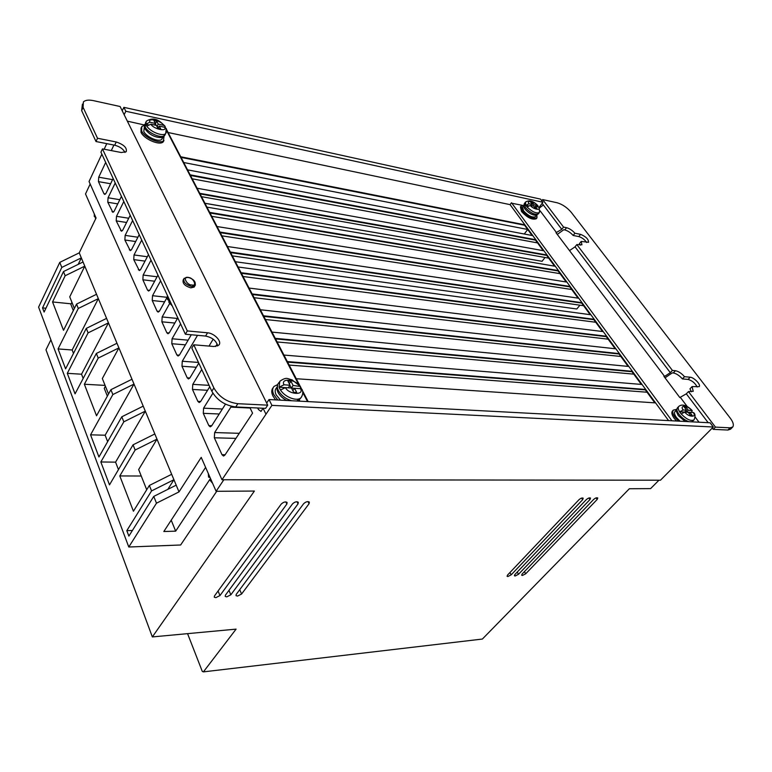<?xml version="1.0" encoding="UTF-8"?>
<svg xmlns="http://www.w3.org/2000/svg" width="772" height="772" viewBox="0 0 772 772"><rect width="100%" height="100%" fill="white"/><g stroke="black" fill="none" stroke-linecap="round" stroke-linejoin="round"><path stroke-width="1.16" d="M162.39 137.184L160.605 137.619C154.053 137.136 148.871 134.231 145.059 128.895L144.663 124.34M286.788 400.485C282.735 398.429 279.792 395.698 277.968 392.311L277.061 389.696L277.717 384.398M536.887 214.809L535.614 215.33C531.889 214.973 528.309 212.84 524.883 208.903L523.686 206.404L524.256 203.74M685.14 421.473L678.241 415.568L676.282 411.196M239.725 589.702L241.578 594.025L237.515 596.081L236.01 595.656L236.222 594.401L303.579 503.788C305.76 501.723 307.69 501.163 309.35 502.099L309.07 503.711L308.038 501.588M218.071 591.005L219.962 595.559L215.842 597.653L214.278 597.2L214.471 595.955L281.191 504.126C283.411 502.012 285.379 501.453 287.107 502.427L286.856 504.039L285.823 501.887M228.966 590.348L230.847 594.787L226.746 596.862L225.221 596.428L225.424 595.173L292.472 503.952C294.663 501.868 296.612 501.308 298.31 502.263L298.04 503.875L297.008 501.742M509.906 572.573L511.209 574.812L507.879 576.52L507.079 576.288L507.532 575.072L578.961 499.725C580.785 498.172 582.204 497.651 583.217 498.191L582.648 499.677L581.615 498.085M517.211 572.091L518.504 574.291L515.185 575.989L514.403 575.758L514.866 574.551L586.305 499.619C588.119 498.075 589.528 497.564 590.532 498.085L589.953 499.571L588.92 497.998M524.429 571.618L525.713 573.779L522.422 575.468L521.65 575.236L522.113 574.03L593.572 499.513C595.376 497.979 596.766 497.467 597.76 497.988L597.171 499.465L596.148 497.901M231.388 406.304L214.645 432.561L239.272 433.314M141.044 127.891L141.006 132.282C144.065 139.25 160.084 145.995 163.288 141.749L163.973 140.446C160.74 144.721 144.721 137.956 141.652 130.999L141.739 126.55L144.422 125.353M277.814 400.012L273.857 394.762C272.188 391.25 272.246 388.47 274.021 386.415L277.611 384.601M273.163 387.689L273.143 387.718C271.358 389.773 271.3 392.552 272.97 396.065L275.585 399.896M536.926 214.992L536.955 217.829C532.95 219.18 528.038 216.758 522.2 210.563L521.1 205.97L523.667 205.371M520.936 206.211L520.415 206.925L521.505 211.518C527.334 217.704 532.246 220.126 536.26 218.765L536.415 218.563M678.54 421.126L675.124 417.411C672.769 414.082 672.171 411.659 673.319 410.125L676.513 409.382M673.319 410.125L672.422 411.071C671.273 412.605 671.872 415.037 674.226 418.366L676.523 421.02M194.631 286.277L194.187 287.049L190.887 287.869C184.826 286.036 182.279 283.343 183.254 279.792L183.582 279.223M162.467 137.155L161.879 139.163C159.206 142.714 146.304 137.011 143.766 131.462L144.422 126.676M276.897 387.274L276.318 388.123C274.861 389.802 274.822 392.06 276.183 394.917L280.487 400.157M535.614 216.527L535.478 216.71C532.265 217.82 528.26 215.851 523.493 210.814L522.596 207.079L523.648 205.641M676.34 410.077L674.96 411.534C674.024 412.788 674.516 414.767 676.426 417.469L680.064 421.213M156.986 126.511L158.212 124.099L156.697 121.165L153.908 120.529L155.413 123.462L149.932 122.208L145.773 124.147L146.169 125.112L146.767 126.125L150.936 124.176L156.426 125.421L157.942 128.374L160.75 129.011L159.225 126.058L158.028 128.393M291.333 388.036L293.109 385.469L290.947 381.291L287.888 381.05L290.04 385.238L284.028 384.794L279.088 387.197L279.696 388.596L280.516 390.014L285.466 387.612L291.488 388.046L293.659 392.272L296.728 392.485L294.557 388.268L292.858 390.709M528.347 205.825L525.877 205.342L527.073 206.964L530.229 205.381L533.558 206.037L535.372 208.459L537.08 208.797L535.266 206.375L538.567 207.031C541.78 211.017 532.969 209.299 530.229 205.381M691.577 412.422L686.462 412.132L685.681 411.08M686.559 410.154L684.195 406.998L685.922 407.085L688.286 410.231L692.204 410.627C689.936 407.963 683.114 402.55 678.723 406.497C677.845 407.616 678.134 409.382 679.611 411.823L683.191 409.99L686.559 410.154L684.745 412.055L679.611 411.823L680.344 412.875L681.193 413.937L684.774 412.103L688.141 412.258L690.525 415.433L692.243 415.51L689.859 412.335L693.198 412.489C697.338 417.652 688.441 417.295 684.774 412.103M241.578 594.025L309.07 503.711M219.962 595.559L286.856 504.039M658.96 480.203L650.593 488.618L629.354 488.744L482.375 639.052L203.412 671.872L236.087 629.132L152.345 636.929L254.384 491.06L216.112 491.291L223.851 479.75M230.847 594.787L298.04 503.875M511.209 574.812L582.648 499.677M518.504 574.291L589.953 499.571M525.713 573.779L597.171 499.465M221.969 479.75L660.475 480.203L713.318 427.012L271.918 405.368L221.969 479.75L89.05 181.497L101.846 154.139M216.112 491.291L201.212 457.381L179.007 491.889L79.236 252.859L96.066 217.984L85.518 193.955L90.179 184.016M152.345 636.929L45.982 349.812L50.894 339.825M79.236 252.859L59.782 262.374L38.6 307.131L128.789 547.01L180.638 544.993L216.7 491.291M203.412 671.872L202.293 671.408L187.567 633.648M527.691 229.487L524.265 234.012M223.562 456.02L224.884 455.123L252.569 413.155L249.906 407.626M223.494 456.02L221.989 454.698L225.125 454.756M235.933 438.38L214.336 437.792L221.989 454.698M214.336 437.792L214.645 432.561M219.219 413.995L203.277 413.329L208.826 425.604L210.235 426.848L211.625 425.922L225.482 404.152M203.277 413.329L203.576 408.176L222.375 409.025M212.889 393.218L203.576 408.176M207.562 390.294L192.469 389.445L197.864 401.363L199.195 402.54L200.585 401.594L209.752 386.762M192.469 389.445L192.768 384.369L209.087 385.344M217.193 344.013L215.677 346.503M201.753 369.518L192.768 384.369M189.864 377.971L188.484 378.946L187.22 377.826L189.844 377.99L198.78 363.12M209.019 346.078L213.168 339.169M196.3 367.26L181.98 366.246L187.22 377.826M181.98 366.246L182.269 361.248L198.462 362.435M197.526 335.328L182.269 361.248M185.396 344.852L171.789 343.714L176.875 354.966L178.071 356.027L179.451 355.033L191.282 334.768M171.789 343.714L172.069 338.783L188.136 340.162M180.59 323.902L172.069 338.783M174.839 323.053L161.879 321.808L166.82 332.742L167.968 333.755L169.329 332.742L177.792 317.861M161.879 321.808L162.159 316.945L177.454 318.46M169.705 303.415L162.159 316.945M164.6 301.852L152.238 300.511L157.054 311.145L158.135 312.11L159.495 311.068L167.148 297.259M152.238 300.511L152.518 295.705L167.109 297.326M160.615 280.825L152.518 295.705M154.68 281.211L142.868 279.792L147.548 290.137L148.581 291.054L149.922 289.992L157.961 275.122M142.868 279.792L143.138 275.054L157.073 276.762M151.032 260.183L143.138 275.054M145.04 261.11L133.749 259.624L139.288 270.576L140.62 269.496L148.456 254.625M133.749 259.624L134.019 254.953L147.346 256.738M141.72 240.092L134.019 254.953M135.689 241.54L124.871 239.995L130.236 250.639L131.568 249.539L139.211 234.688M124.871 239.995L125.141 235.383L137.899 237.236M132.649 220.541L125.141 235.383M126.598 222.471L116.225 220.888L121.436 231.233L122.748 230.114L130.207 215.282M116.225 220.888L116.485 216.334L128.721 218.235M123.819 201.511L116.485 216.334M117.759 203.885L107.8 202.264L112.857 212.329L114.159 211.2L121.445 196.387M107.8 202.264L108.061 197.767L119.814 199.707M115.221 182.974L108.061 197.767M105.696 162.429L98.719 177.193L98.469 181.632L103.93 193.695L104.731 194.428L106.025 193.28L113.146 178.496M113.909 145.059L111.293 150.598M104.152 149.218L106.758 143.65M257.694 407.983L258.379 409.44L260.994 411.428L263.069 408.243L265.944 414.091M123.877 107.347L125.817 111.255L542.909 202.254L540.525 199.108L123.877 107.347L122.217 110.772M81.33 257.867L61.808 267.421L59.782 262.374M74.373 308.462L69.741 296.844L84.785 266.157L65.157 275.749L63.478 271.58L83.048 261.988M108.447 322.85L88.095 332.877L86.29 328.38L65.591 368.833L58.064 348.934L72.163 349.996L98.343 298.639L78.29 308.462L76.544 304.1L96.529 294.286M86.29 328.38L106.584 318.382M108.524 394.029L102.338 378.541L118.907 347.902L98.218 358.092L96.355 353.451L116.968 343.27M145.3 411.138L123.819 421.821L121.793 416.793L98.941 456.976L90.556 434.829L105.146 435.215L134.01 384.089L112.866 394.55L110.907 389.686L131.983 379.245M121.793 416.793L143.216 406.149M156.986 439.133L135.139 450.028L133.054 444.826L154.834 433.97M173.922 479.711L151.563 490.915L149.372 485.453L171.664 474.297M179.007 491.889L156.484 503.18L153.763 496.406L176.199 485.163M205.603 467.378L163.828 531.512L175.669 531.155L209.791 479.48M128.789 547.01L156.484 503.18M175.669 531.155L171.21 520.183M647.042 392.224L289.162 365.069M633.783 374.14L277.138 341.957M620.823 356.471L265.462 319.521M608.143 339.178L254.113 297.712M595.733 322.262L243.083 276.511M583.593 305.712L579.936 305.191L576.79 308.993L235.402 261.737M571.714 289.51L221.931 235.836M560.076 273.655L211.769 216.324M548.689 258.118L545.042 257.481L542.079 261.283L205.014 203.325M537.534 242.91L192.257 178.815M527.662 229.458L183.784 162.535M586.623 242.495C584.742 239.619 582.136 237.651 578.807 236.579L573.152 235.47C570.585 232.604 567.806 230.76 564.805 229.94L563.763 229.728L557.288 234.437M542.909 202.254L539.155 207.34M266.658 403.032L269.032 399.549L710.115 422.795L713.318 427.012M269.032 399.549L271.918 405.368M125.817 111.255L124.147 114.681M58.064 348.934L78.29 308.462M76.544 304.1L63.516 330.3L52.554 301.948L65.157 275.749M63.478 271.58L44.11 312.062L42.537 307.903L61.808 267.421M153.763 496.406L128.876 536.106L126.811 530.654L151.563 490.915M149.372 485.453L133.431 511.228L119.795 475.948L135.139 450.028M133.054 444.826L109.489 484.864L100.833 461.974L123.819 421.821M90.556 434.829L112.866 394.55M110.907 389.686L96.539 415.78L84.36 384.244L98.218 358.092M96.355 353.451L75.058 393.845L67.289 373.33L88.095 332.877M45.934 308.24L42.537 307.903M81.34 257.896L78.194 264.371M71.159 303.83L52.554 301.948M72.163 349.996L73.485 353.412M108.456 322.87L81.533 374.208L67.289 373.33M81.533 374.208L83.173 378.444M105.079 385.402L84.36 384.244M105.146 435.215L107.646 441.661M145.31 411.158L115.578 462.148L100.833 461.974M115.578 462.148L118.463 469.617M119.795 475.948L141.237 476.015M146.719 489.747L138.661 469.55L156.996 439.152M132.398 530.499L126.811 530.654M173.932 479.73L167.833 489.351M232.353 255.879L579.936 305.191M201.56 196.686L545.042 257.481M204.985 203.268L542.079 261.283M181.121 157.411L524.555 225.212L532.111 235.508M539.512 207.938L543.353 204.966L542.118 203.335M564.805 229.94L566.552 227.692L563.55 227.084L561.794 229.332L556.004 232.729L664.596 376.408L663.91 376.36L679.823 397.551L686.318 393.826L688.46 391.578L693.227 391.308L692.079 386.598L699.171 386.666C701.227 384.745 693.98 377.392 690.178 377.209L688.084 379.428L682.409 378.917C679.408 375.53 676.378 373.542 673.329 372.963L675.413 370.714C678.472 371.303 681.502 373.291 684.503 376.688L690.178 377.209M732.599 427.157L730.544 429.193L727.88 430.043L713.222 429.357L712.257 428.084M691.403 391.809L689.956 388.827L692.079 386.598M697.184 387.023C695.176 383.124 692.146 380.596 688.084 379.428M665.01 377.826L672.287 372.866L673.329 372.963M580.245 245.216L579.396 243.672L581.181 241.443L581.943 244.801L576.829 244.579L672.402 370.425L675.413 370.714M127.341 121.146L144.48 125.006M166.52 129.474L299.903 385.72M168.18 132.533L510.089 204.648L511.489 202.737L671.929 420.779M511.865 203.258L522.538 205.352M287.638 362.145L645.305 389.85L654.839 402.859M114.7 145.213L116.225 141.98C123.896 144.596 127.216 147.848 126.193 151.746L121.272 152.518L102.464 148.89L100.929 152.161L185.386 334.237L205.593 336.052L207.533 332.79C214.433 333.234 222.5 341.707 218.756 345.171L214.095 346.503L193.772 344.804L191.823 348.104L211.827 391.25C217.077 400.311 225.048 405.551 235.75 406.96L265.587 408.359L267.71 405.165L120.114 106.517L93.518 100.659C88.674 99.665 85.296 100.09 83.376 101.943L83.096 107.337L97.513 138.256L95.998 141.527L114.7 145.213C119.843 146.583 123.269 149.006 124.987 152.47M205.593 336.052C212.368 337.499 216.382 340.809 217.646 345.981M82.421 104.114L81.649 110.599L95.998 141.527M275.546 338.908L632.007 371.718L641.32 384.408M263.831 316.385L619.019 354.01L628.099 366.391M252.463 294.528L606.281 336.65L615.159 348.751M241.414 273.298L593.842 319.685L602.527 331.516M230.674 252.647L581.673 303.087L590.165 314.677M220.271 232.661L569.765 286.846L578.045 298.146M210.052 213.014L558.098 270.953L566.185 281.973M200.122 193.926L546.682 255.387L554.586 266.157M190.51 175.456L535.498 240.14L543.227 250.678M524.555 225.212L532.767 235.634L187.606 169.859M180.802 156.793L524.835 224.826M556.68 232.855L540.091 210.785M543.353 204.966L561.794 229.332M688.46 391.578L715.451 427.119L730.109 427.833L732.763 426.993C734.027 424.938 733.139 421.917 730.109 417.942L571.241 212.329C567.111 207.523 562.46 204.348 557.288 202.804L542.658 199.581L563.55 227.084M566.552 227.692C569.553 228.522 572.341 230.374 574.908 233.231L580.573 234.36C585.871 236.55 588.534 239.185 588.563 242.263L581.181 241.443M542.658 199.581L541.77 200.759M574.908 233.231L573.152 235.47M684.503 376.688L682.409 378.917M713.222 429.357L715.451 427.119M686.318 393.826L708.175 422.689M166.617 130.555L298.417 384.07M300.597 388.258L300.848 388.741M302.72 392.35L307.526 401.585M680.508 397.59L687.302 406.622M695.186 417.102L699.017 422.207M287.348 361.585L645.662 389.474L655.515 402.897L296.265 378.734M263.532 315.806L619.356 353.624L628.775 366.459L272.005 332.105M241.105 272.709L594.17 319.309L603.193 331.603L249.105 288.072M219.962 232.063L570.074 286.47L578.711 298.243L227.479 246.509M199.803 193.318L546.981 255.001L555.251 266.272L207.002 207.147M668.571 420.605L510.089 204.648M190.192 174.839L535.797 239.754L543.893 250.794L197.169 188.252M209.733 212.406L558.407 270.567L566.851 282.079L217.096 226.553M230.365 252.048L581.991 302.711L590.841 314.764L238.133 266.996M252.164 293.949L606.618 336.264L615.824 348.819L260.386 309.765M275.257 338.348L632.355 371.332L641.986 384.466L283.951 355.062M235.75 406.96L237.853 403.698L267.71 405.165M237.853 403.698C227.142 402.27 219.151 397.02 213.883 387.949L211.827 391.25M193.772 344.804L213.883 387.949M207.533 332.79L187.306 330.927L185.386 334.237M102.464 148.89L187.306 330.927M116.225 141.98L97.513 138.256M73.321 310.576L70.879 304.409L71.921 302.296M105.397 386.212L104.249 388.316L107.366 396.132M672.402 370.425L670.308 372.673L664.596 376.408M576.829 244.579L575.043 246.828L670.308 372.673M569.852 250.369L575.043 246.828M300.81 387.457L301.62 389.03M302.441 390.603L308.173 401.614M164.079 136.133L163.288 141.749M299.517 399.722L299.642 401.16M210.071 477.54L208.604 477.144L209.222 475.6M210.447 478.399L209.897 480.049L212.609 483.33M95.535 217.212L94.348 216.575L94.753 215.002M95.641 217.009L95.545 219.065M172.262 305.944L168.923 302.363L168.856 300.125L167.669 297.567L167.524 299.478L168.711 300.433M159.225 126.058L164.648 127.284L166.414 129.011M165.411 127.583L164.986 126.125L163.635 125.334L158.212 124.099M300.347 388.683L300.501 386.521L293.109 385.469M294.557 388.268L300.501 388.692L302.238 389.889M537.92 205.709C533.298 200.884 529.129 199.697 525.433 202.129L525.877 205.342L529.023 203.769L532.352 204.426L530.547 202.023L532.246 202.36L534.05 204.763L537.968 205.757L538.074 206.935M539.483 212.348L539.261 207.485L538.567 207.031M681.193 413.937C686.675 419.476 690.959 421.444 694.057 419.862C695.418 416.494 695.34 414.139 693.835 412.798L693.198 412.489M692.204 410.627L691.538 412.373M156.697 121.165L155.394 123.732L156.243 125.382M155.413 123.462L154.622 125.016M164.976 126.116C161.107 122.632 155.51 115.472 146.226 121.233L145.773 124.147L148.137 124.688M157.083 126.705L158.704 127.071M291.285 388.026L289.934 385.402M290.947 381.291L289.268 383.732M290.04 385.238L288.274 387.814M300.501 386.521L291.97 379.785C287.792 379.206 287.039 376.225 279.802 381.3L279.088 387.197L284.887 387.612M291.507 388.084L294.528 388.306M531.532 203.335L532.246 202.36M534.05 204.763L533.172 205.96M531.474 205.632L532.352 204.426M534.542 207.35L535.266 206.375M688.933 413.31L689.859 412.335M684.996 408.06L685.922 407.085M688.286 410.231L686.462 412.132M191.745 284.926C186.834 285.505 182.095 275.623 188.185 277.563C193.048 276.994 197.825 286.817 191.745 284.926M195.403 284.916L194.959 285.688L191.659 286.508C185.598 284.685 183.051 281.992 184.016 278.431L187.837 277.264M165.353 134.193L164.745 135.37C161.946 139.056 147.915 133.112 145.213 127.023L145.609 122.459M300.443 398.458L296.699 401.006M291.7 400.745C285.717 398.96 281.269 395.553 278.374 390.526C276.897 387.457 276.936 385.025 278.489 383.23L279.059 382.401M538.451 213.748L538.306 213.931C534.813 215.099 530.499 212.975 525.385 207.552L524.4 203.538L525.288 202.332M693.97 419.949L691.78 421.83M688.933 421.676C685.237 420.431 681.927 417.961 679.003 414.284C676.928 411.37 676.388 409.247 677.391 407.905L677.449 407.848M250.089 408.021L230.973 407.124M208.826 425.604L211.76 425.71M197.864 401.363L200.643 401.498M176.875 354.966L179.374 355.159M166.82 332.742L169.193 332.954M157.054 311.145L159.302 311.377M147.548 290.137L149.691 290.378M138.304 269.698L140.33 269.949M129.31 249.8L131.23 250.07M120.548 230.432L122.372 230.703M112.008 211.567L113.754 211.837M105.59 193.975L103.93 193.695M98.469 181.632L110.618 183.746M98.719 177.193L112.596 179.644M580.573 234.36L578.807 236.579M730.109 427.833L727.88 430.043M81.649 110.599L83.096 107.337M208.401 473.747L208.71 476.372M209.945 479.171L211.943 481.815M94.329 214.018L94.387 215.774M95.265 217.781L95.796 218.553M167.427 295.512L167.669 297.567M168.856 300.125L170.602 302.363M166.318 132.33L165.719 133.479C163.114 136.866 150.472 132.002 146.767 126.125M301.813 396.499L301.099 397.532C297.587 401.903 285.061 397.377 280.516 390.014M535.614 215.33L538.306 213.931L539.348 212.532C536.318 213.748 532.226 211.895 527.073 206.964M164.648 127.284C167.563 132.186 153.049 128.934 150.936 124.176M149.932 122.208C147.134 117.334 161.57 120.664 163.635 125.334M284.028 384.794C280.159 377.904 295.975 379.158 299.053 385.903M300.501 388.692C304.525 395.573 288.622 394.511 285.466 387.612M529.023 203.769C525.857 199.784 534.658 201.56 537.36 205.42M683.191 409.99C679.119 404.817 688.016 405.29 691.625 410.395M160.605 137.619L164.745 135.37L165.719 133.479L166.25 128.47M297.799 401.064L301.099 397.532C302.913 394.724 303.251 392.06 302.103 389.532M692.04 421.84L692.619 421.348M187.866 277.264C193.82 279.078 196.185 281.886 194.959 285.688L194.187 287.049M678.723 406.497L677.391 407.905L676.311 411.457M536.965 217.829L536.26 218.765M208.536 476.922L208.324 473.574M163.056 136.866L161.879 139.163M536.675 215.089L535.478 216.71M94.281 216.266L94.309 214.066M167.35 298.841L167.35 295.348"/></g></svg>
